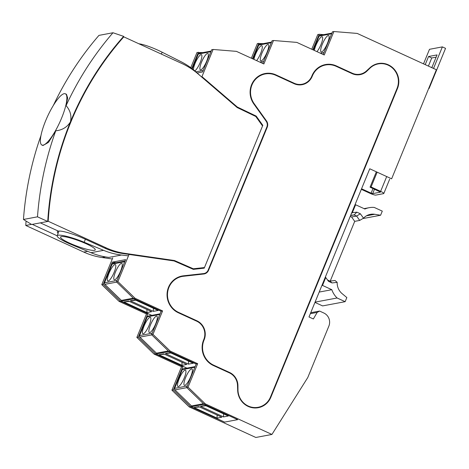 <?xml version="1.0" encoding="UTF-8"?>
<svg xmlns="http://www.w3.org/2000/svg" width="469" height="469" viewBox="0 0 469 469"><rect width="100%" height="100%" fill="white"/><g stroke="black" fill="none" stroke-linecap="round" stroke-linejoin="round"><path stroke-width="0.7" d="M333.887 31.529L324.267 54.99L296.818 42.398L273.497 40.498L263.871 63.96L236.429 51.361L213.102 49.462L201.963 76.629L237.244 106.985L256.197 116.089L262.804 125.334L204.226 268.157L193.334 269.37L174.099 260.952L129.034 254.438L117.895 281.605L135.142 298.325L162.591 310.918L152.964 334.379L170.212 351.093L197.66 363.692L188.04 387.148L205.287 403.868L271.932 434.446L307.775 377.533L328.875 326.084A9.919 9.491 79.4 0 0 323.839 313.016L319.577 311.058L317.179 312.407L313.362 318.967L308.989 316.962L369.76 168.781L391.633 178.824L436.369 69.746L357.214 33.428L333.887 31.529L332.474 31.792L323.164 54.486M264.78 73.58A19.387 18.549 -100.6 0 1 275.297 74.993L293.594 83.388A13.976 13.372 79.4 0 0 301.403 84.367L302.048 84.244A13.976 13.372 79.4 0 1 294.239 83.271L275.936 74.876A19.387 18.549 -100.6 0 0 265.102 73.516A19.387 18.549 -100.6 0 0 253.84 103.977L266.152 121.201A5.863 5.61 79.4 0 1 266.838 127.023L208.148 270.121A5.863 5.61 -100.6 0 1 203.663 273.568L183.361 275.825A19.387 18.549 79.4 0 0 182.048 276.024A19.387 18.549 79.4 0 0 167.146 292.767A19.387 18.549 79.4 0 0 178.367 312.776L196.663 321.171A13.976 13.372 -100.6 0 1 203.763 339.591L203.593 340.002A19.387 18.549 79.4 0 0 213.436 365.55L229.347 372.849A13.976 13.372 -100.6 0 1 237.502 385.36L237.666 390.29A18.039 17.259 79.4 0 0 258.267 407.696A18.039 17.259 79.4 0 0 270.848 397.272L397.454 88.571L396.944 88.67M302.048 84.244A13.976 13.372 79.4 0 0 311.803 76.166L311.967 75.755A19.387 18.549 -100.6 0 1 325.492 64.546A19.387 18.549 -100.6 0 1 336.332 65.906L352.242 73.205A13.976 13.372 79.4 0 0 360.057 74.184A13.976 13.372 79.4 0 0 366.453 70.954L369.965 67.712A18.039 17.259 -100.6 0 1 378.219 63.544A18.039 17.259 -100.6 0 1 394.968 70.151A18.039 17.259 -100.6 0 1 397.454 88.571M190.772 67.677L196.998 52.487L202.942 52.592M251.366 58.22L257.393 43.517L263.338 43.623M311.756 49.251L317.783 34.554L319.201 34.284L323.727 34.653M112.771 257.856L101.791 284.63L119.038 301.35L146.486 313.943L136.86 337.404L154.108 354.118L181.556 366.711L171.935 390.173L189.183 406.893L255.828 437.471L271.932 434.446M312.858 49.755L319.201 34.284M252.469 58.725L258.812 43.254M197.179 72.971L202.573 71.956L211.689 49.732L213.102 49.462M191.774 68.421L198.416 52.223M115.954 262.746L112.326 262.136L103.209 284.366L120.457 301.08L147.899 313.673L138.279 337.135L155.526 353.855L182.974 366.447L173.354 389.909L190.602 406.623L224.452 422.036M224.411 422.141L237.677 419.649L203.868 404.131L205.287 403.868M112.326 262.136L125.592 259.644L116.476 281.875L133.724 298.589L161.172 311.181L151.551 334.643L168.799 351.363L196.241 363.956L186.621 387.417L203.868 404.131M117.895 281.605L116.476 281.875M103.209 284.366L101.791 284.63M120.457 301.08L119.038 301.35M147.899 313.673L146.486 313.943M138.279 337.135L136.86 337.404M155.526 353.855L154.108 354.118M182.974 366.447L181.556 366.711M173.354 389.909L171.935 390.173M190.602 406.623L189.183 406.893M262.804 125.334L262.194 125.446M135.142 298.325L133.724 298.589M162.591 310.918L161.172 311.181M152.964 334.379L151.551 334.643M170.212 351.093L168.799 351.363M197.66 363.692L196.241 363.956M188.04 387.148L186.621 387.417M257.944 407.754A18.039 17.259 79.4 0 0 268.069 401.194M204.062 273.509L203.417 273.626A5.863 5.61 -100.6 0 1 203.018 273.691L182.717 275.948A19.387 18.549 79.4 0 0 181.726 276.089M273.497 40.498L272.079 40.762L262.775 63.45M237.244 106.985L236.652 107.096M377.897 63.608A18.039 17.259 -100.6 0 1 388.133 65.156M325.175 64.611A19.387 18.549 -100.6 0 1 335.687 66.023L351.598 73.328A13.976 13.372 79.4 0 0 359.412 74.307L360.057 74.184M319.577 311.058L310.724 312.723M317.179 312.407L310.326 313.697M206.688 61.181A9.017 2.169 114.6 0 1 200.351 69.863A9.017 2.169 114.6 0 1 202.139 60.765A9.017 2.169 114.6 0 1 207.873 53.472A9.017 2.169 114.6 0 1 206.688 61.181M193.421 69.717A9.017 2.169 114.6 0 1 196.652 60.038A9.017 2.169 114.6 0 1 201.43 54.68A9.017 2.169 114.6 0 1 200.245 62.395A9.017 2.169 114.6 0 1 194.823 70.878M211.144 51.051L199.255 53.284A1.354 1.296 79.4 0 0 198.311 54.064L192.267 68.802M267.084 52.217A9.017 2.169 114.6 0 1 260.746 60.894A9.017 2.169 114.6 0 1 262.534 51.795A9.017 2.169 114.6 0 1 268.268 44.502A9.017 2.169 114.6 0 1 267.084 52.217M253.946 59.405A9.017 2.169 114.6 0 1 257.569 50.13A9.017 2.169 114.6 0 1 261.825 45.71A9.017 2.169 114.6 0 1 260.641 53.425A9.017 2.169 114.6 0 1 256.584 60.612M271.539 42.081L259.65 44.315A1.354 1.296 79.4 0 0 258.706 45.094L253.014 58.977M151.856 315.361L121.049 301.227L121.383 300.406L104.816 284.343A1.354 1.296 79.4 0 1 104.493 282.813L112.185 264.059A1.354 1.296 79.4 0 1 113.129 263.279L125.018 261.045M109.001 273.275A9.017 2.169 114.6 0 1 115.339 264.598A9.017 2.169 114.6 0 1 113.551 273.697A9.017 2.169 114.6 0 1 107.817 280.99A9.017 2.169 114.6 0 1 109.001 273.275M115.444 272.067A9.017 2.169 114.6 0 1 121.782 263.385A9.017 2.169 114.6 0 1 119.994 272.489A9.017 2.169 114.6 0 1 114.26 279.782A9.017 2.169 114.6 0 1 115.444 272.067M121.383 300.406L133.29 298.167M130.318 300.776L135.084 299.879L158.153 310.466L153.386 311.357L130.318 300.776L135.799 300.207M123.875 301.983L128.641 301.086L151.71 311.674L146.944 312.571L123.875 301.983L129.356 301.415M161.131 311.287L133.929 298.812L121.049 301.227M153.386 311.357L153.392 308.28M146.944 312.571L146.949 309.487M186.926 368.136L156.118 354.001L156.458 353.175L139.885 337.117A1.354 1.296 79.4 0 1 139.569 335.587L147.26 316.833A1.354 1.296 79.4 0 1 148.204 316.047L160.093 313.82M144.071 326.049A9.017 2.169 114.6 0 1 150.408 317.366A9.017 2.169 114.6 0 1 148.62 326.471A9.017 2.169 114.6 0 1 142.887 333.764A9.017 2.169 114.6 0 1 144.071 326.049M150.514 324.841A9.017 2.169 114.6 0 1 156.851 316.159A9.017 2.169 114.6 0 1 155.063 325.263A9.017 2.169 114.6 0 1 149.33 332.55A9.017 2.169 114.6 0 1 150.514 324.841M156.458 353.175L168.359 350.941M165.387 353.544L170.153 352.653L193.222 363.235L188.456 364.132L165.387 353.544L170.868 352.981M158.944 354.757L163.71 353.861L186.779 364.448L182.013 365.339L158.944 354.757L164.431 354.189M196.2 364.061L168.998 351.58L156.118 354.001M188.456 364.132L188.462 361.054M182.013 365.339L182.019 362.261M331.929 33.117L320.04 35.345A1.354 1.296 79.4 0 0 319.096 36.131L313.409 50.007M327.473 43.248A9.017 2.169 114.6 0 1 321.136 51.93A9.017 2.169 114.6 0 1 322.924 42.826A9.017 2.169 114.6 0 1 328.658 35.533A9.017 2.169 114.6 0 1 327.473 43.248M314.341 50.435A9.017 2.169 114.6 0 1 317.959 41.161A9.017 2.169 114.6 0 1 322.215 36.746A9.017 2.169 114.6 0 1 321.031 44.455A9.017 2.169 114.6 0 1 316.974 51.643M237.531 419.579L204.115 404.249M179.146 378.823A9.017 2.169 114.6 0 1 185.484 370.141A9.017 2.169 114.6 0 1 183.696 379.239A9.017 2.169 114.6 0 1 177.962 386.532A9.017 2.169 114.6 0 1 179.146 378.823M185.583 377.609A9.017 2.169 114.6 0 1 191.921 368.933A9.017 2.169 114.6 0 1 190.133 378.032A9.017 2.169 114.6 0 1 184.399 385.325A9.017 2.169 114.6 0 1 185.583 377.609M194.893 367.245L182.33 369.601L174.638 388.355L187.201 385.999M186.861 387.652L174.955 389.886L191.528 405.949L203.435 403.715M200.456 406.318L205.223 405.421L228.292 416.009L223.525 416.906L200.456 406.318L205.944 405.749M194.014 407.526L198.78 406.629L221.855 417.217L217.088 418.114L194.014 407.526L199.501 406.963M204.074 404.354L191.188 406.77L224.604 422.1L237.484 419.685M191.188 406.77L191.528 405.949M174.955 389.886A1.354 1.296 -100.6 0 1 174.638 388.355M182.33 369.601A1.354 1.296 -100.6 0 1 183.273 368.822L195.163 366.588M223.525 416.906L223.531 413.822M217.088 418.114L217.088 415.03M208.547 270.302A6.314 6.038 79.4 0 1 203.716 274.013L183.414 276.276A18.936 18.121 -100.6 0 0 182.13 276.464A18.936 18.121 -100.6 0 0 167.574 292.82A18.936 18.121 -100.6 0 0 178.537 312.366L196.833 320.761A14.428 13.806 79.4 0 1 204.162 339.773L203.992 340.183A18.936 18.121 -100.6 0 0 213.606 365.14L229.517 372.439A14.428 13.806 79.4 0 1 237.941 385.711L237.976 389.827A17.646 16.884 -100.6 0 0 258.143 407.285A17.646 16.884 -100.6 0 0 270.449 397.091L397.055 88.389A17.646 16.884 79.4 0 0 394.622 70.368A17.646 16.884 79.4 0 0 378.237 63.907A17.646 16.884 79.4 0 0 369.859 68.275L366.993 71.059A14.428 13.806 -100.6 0 1 360.139 74.63A14.428 13.806 -100.6 0 1 352.072 73.615L336.162 66.317A18.936 18.121 79.4 0 0 325.58 64.992A18.936 18.121 79.4 0 0 312.366 75.937L312.196 76.347A14.428 13.806 -100.6 0 1 302.13 84.69A14.428 13.806 -100.6 0 1 294.069 83.681L275.772 75.286A18.936 18.121 79.4 0 0 265.184 73.961A18.936 18.121 79.4 0 0 254.186 103.708L266.498 120.938A6.314 6.038 -100.6 0 1 267.236 127.205L208.547 270.302L208.025 270.402M265.184 73.961L264.604 74.067A18.936 18.121 79.4 0 0 252.797 82.257M310.736 78.247A14.428 13.806 -100.6 0 1 301.843 84.742M325.58 64.992L324.999 65.097A18.936 18.121 79.4 0 0 313.192 73.293M378.237 63.907L377.656 64.019A17.646 16.884 79.4 0 0 369.279 68.38L366.412 71.165A14.428 13.806 -100.6 0 1 359.846 74.677M203.851 273.996A6.314 6.038 79.4 0 0 207.644 271.088M199.126 322.637A14.428 13.806 79.4 0 0 196.253 320.872L177.956 312.477A18.936 18.121 -100.6 0 1 174.568 310.449M169.743 284.765A18.936 18.121 -100.6 0 1 181.55 276.575L182.13 276.464M231.809 374.315A14.428 13.806 79.4 0 0 228.936 372.55L213.026 365.245A18.936 18.121 -100.6 0 1 209.637 363.223M258.143 407.285L257.563 407.397A17.646 16.884 -100.6 0 1 246.641 405.632M433.526 68.445L442.367 46.888L429.487 49.309L423.519 63.854M442.367 46.888L445.55 48.348L429.094 88.477L428.654 88.559M361.329 189.335L370.064 193.345A4.96 0.809 -157.7 0 0 375.857 195.086L383.589 193.633A4.96 0.809 -157.7 0 0 383.8 193.509A4.96 0.809 -157.7 0 0 380.629 191.358L371.079 186.979L370.053 187.172L380.447 192.073M372.99 188.52L371.096 193.152L372.673 193.627L380.406 192.173M428.748 88.324L429.094 88.477M431.251 67.401L431.99 67.26L437.055 54.914L428.555 56.509L425.219 64.634M428.402 66.094L431.732 57.968L436.141 57.142M371.096 193.152L361.558 188.773M377.152 172.176L371.079 186.979M376.349 171.812L370.053 187.172M431.732 57.968L428.555 56.509M40.95 135.582A315.631 302.001 79.4 0 0 23.45 219.463L37.491 216.825A315.631 302.001 -100.6 0 1 55.752 130.81L48.483 142.388L42.96 145.519L41.876 145.027A28.181 6.783 -65.4 0 0 59.798 122.239A28.181 6.783 -65.4 0 0 65.384 93.8A28.181 6.783 -65.4 0 0 45.581 120.926A28.181 6.783 -65.4 0 0 41.876 145.027M55.752 130.81C62.242 130.148 67.131 127.181 70.426 121.911A305.718 292.515 79.4 0 0 47.727 221.468L37.491 216.825M65.384 93.8L66.463 94.292L67.636 97.857L66.082 105.625A315.631 302.001 -100.6 0 1 112.988 32.748L98.947 35.386A315.631 302.001 79.4 0 0 53.337 105.478M121.518 255.03L108.89 257.399A71.241 68.163 -100.6 0 1 90.968 252.709L71.599 244.642A22.096 3.412 20.3 0 1 57.195 235.778A22.096 3.412 20.3 0 1 84.227 242.268L103.59 250.335A71.241 68.163 -100.6 0 0 121.518 255.03L128.459 255.845M202.743 267.863L202.549 268.344M138.924 43.793A22.096 3.787 24.3 0 1 162.168 52.229L180.97 61.679A71.241 68.163 -100.6 0 1 196.452 72.314L200.843 76.289M94.451 250.346A18.484 2.855 20.3 0 1 65.513 241.113A18.484 2.855 20.3 0 1 72.959 238.75A18.484 2.855 20.3 0 1 84.737 243.118A18.484 2.855 20.3 0 1 94.451 250.346M23.45 219.463L31.634 224.493L47.727 221.468M112.988 32.748L123.652 36.365A305.712 292.509 79.4 0 0 47.738 221.468M123.646 36.365A305.718 292.515 79.4 0 0 70.426 121.911C71.763 115.872 70.315 110.444 66.082 105.625M57.189 235.801L32.285 224.37L57.189 235.801L58.942 231.07M112.308 258.988L102.148 257.516A71.241 68.163 -100.6 0 1 83.793 252.088L25.772 225.466L31.47 224.393M25.772 225.466A305.26 292.076 -100.6 0 1 26.071 221.075M173.079 260.805L123.148 253.571A71.241 68.163 -100.6 0 1 104.786 248.142L85.499 239.29A23.221 3.787 22.3 0 0 58.379 231.141L40.334 222.857L58.379 231.141A23.221 3.787 -157.7 0 0 57.376 231.727A23.221 3.787 -157.7 0 0 58.092 233.357M47.744 221.339L48.184 221.257A305.26 292.076 -100.6 0 1 123.81 36.858L181.831 63.479A71.241 68.163 -100.6 0 1 198.123 73.95L237.179 107.548L255.793 116.488L262.552 125.95L204.484 267.541L193.334 268.784L174.445 260.518L124.561 253.307A71.241 68.163 -100.6 0 1 106.205 247.878L48.184 221.257M123.101 36.992L123.81 36.858M204.484 267.541L192.495 269.001M192.39 268.96L193.334 268.784M173.026 260.782L174.445 260.518M327.526 279.987L329.918 281.089L335.065 280.515L337.182 282.361A13.525 12.944 79.4 0 0 342.153 293.676L346.837 297.563L345.149 301.678L322.602 305.911L314.957 302.405M351.451 213.418L352.354 212.662L356.833 212.164L360.374 213.788L363.51 218.173L359.711 220.418L354.711 221.362L330.229 281.054M362.725 218.601L380.599 215.242L382.288 211.126L374.25 207.439A20.29 19.417 79.4 0 0 369.167 207.685A20.29 19.417 79.4 0 0 364.917 209.027L355.596 204.754L352.354 212.662M380.599 215.242L374.713 214.286A13.525 12.944 79.4 0 0 370.416 214.333A13.525 12.944 79.4 0 0 363.51 218.173M359.711 220.418L356.592 216.057L354.118 214.919L350.56 215.588M356.833 212.164L354.118 214.919L350.677 215.3M360.374 213.788L356.592 216.057L351.586 216.995L354.711 221.362M350.237 216.373L351.586 216.995M345.149 301.678L337.111 297.991L315.068 302.13M337.182 282.361L332.011 282.936L328.476 281.312L325.756 277.513L322.514 285.428L321.869 285.545M325.756 277.513L325.375 276.997M354.957 204.871L355.596 204.754M322.514 285.428L331.829 289.701A20.29 19.417 79.4 0 0 337.111 297.991M332.011 282.936L329.918 281.089M331.829 289.701L319.19 292.076M270.332 397.366L270.848 397.272M182.722 276.364L182.717 275.948L183.361 275.825M203.03 274.089L203.018 273.691L203.663 273.568M352.242 73.205L351.568 73.387M336.332 65.906L335.652 66.094M294.239 83.271L293.565 83.447M275.936 74.876L275.262 75.063M195.913 71.827L203.183 70.461M210.874 51.707L198.311 54.064M259.973 62.166L263.578 61.492M271.27 42.738L258.706 45.094M124.748 261.702L112.185 264.059M104.493 282.813L117.057 280.456M116.722 282.109L104.816 284.343M159.823 314.47L147.26 316.833M139.569 335.587L152.132 333.225M151.792 334.878L139.885 337.117M320.368 53.202L323.968 52.522M331.659 33.768L319.096 36.131M266.726 127.298L267.236 127.205M266.029 121.025L266.498 120.938M253.717 103.796L254.186 103.708M311.68 76.447L312.196 76.347M311.856 76.037L312.366 75.937M366.412 71.165L366.993 71.059M369.279 68.38L369.859 68.275M178.537 312.366L177.956 312.477M196.833 320.761L196.253 320.872M204.162 339.773L203.646 339.873M203.992 340.183L203.482 340.283M213.606 365.14L213.026 365.245M229.517 372.439L228.936 372.55M237.941 385.711L237.519 385.788M237.976 389.827L237.648 389.886M374.485 189.206L372.673 193.627M386.696 176.555L380.629 191.358M85.352 239.225L84.227 242.268M161.336 54.076L162.168 52.229M90.968 252.709L103.59 250.335M102.148 257.516L105.419 256.901M83.793 252.088L87.715 251.349M104.786 248.142L106.205 247.878M123.148 253.571L124.561 253.307M366.389 215.846L374.713 214.286M383.8 193.509L389.669 179.193M369.167 207.685L364.079 208.641"/></g></svg>
